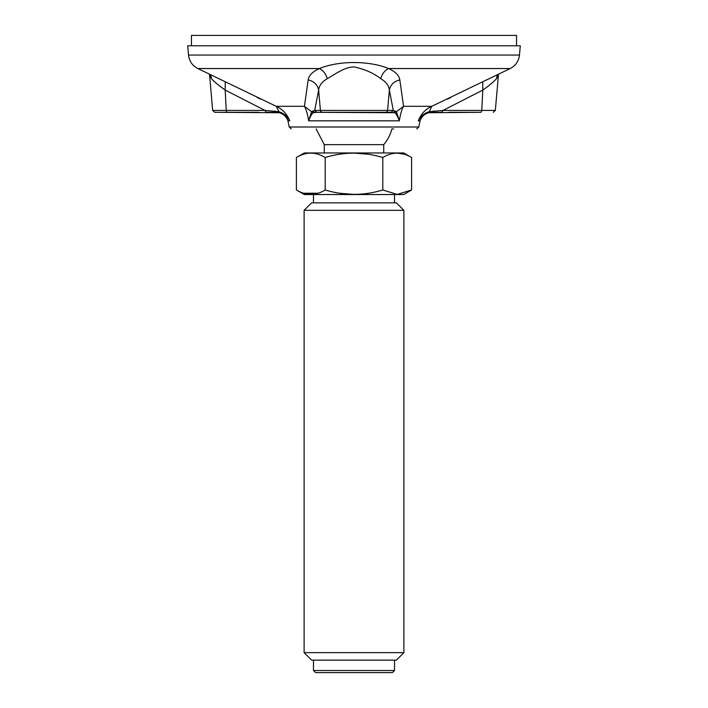 <?xml version="1.0" encoding="UTF-8"?>
<svg xmlns="http://www.w3.org/2000/svg" width="708" height="708" viewBox="0 0 708 708"><rect width="100%" height="100%" fill="white"/><g stroke="black" fill="none" stroke-linecap="round" stroke-linejoin="round"><path stroke-width="1.06" d="M188.523 55.047L187.717 45.79L520.283 45.79L519.477 55.047L188.523 55.047C189.257 61.162 192.346 65.667 197.798 68.543L276.217 106.315C282.501 109.103 287.006 113.944 289.749 120.82C287.359 116.696 283.943 113.997 279.492 112.731L214.736 112.306L259.022 112.306M279.492 112.731L276.217 106.315L304.422 106.315L311.591 111.696L314.706 110.413L316.759 112.306L313.069 112.731C311.732 113.935 310.272 116.634 308.688 120.82C307.538 113.944 306.113 109.103 304.422 106.315L308.184 79.942C308.821 75.455 312.564 71.658 319.432 68.543C338.805 60.525 369.204 60.525 388.568 68.543C395.436 71.658 399.179 75.455 399.816 79.942L403.578 106.315C401.887 109.103 400.462 113.944 399.312 120.82C397.754 116.696 396.294 113.997 394.931 112.731L314.458 112.306L391.241 112.306L393.294 110.413L396.409 111.696L403.578 106.315L431.783 106.315L510.202 68.543L388.568 68.543C384.745 70.473 382.125 73.844 380.718 78.659C373.594 73.092 364.691 69.18 354 66.915C343.938 67.101 334.07 75.021 327.282 78.659C322.016 81.747 319.131 85.553 318.635 90.066C317.503 84.659 314.016 81.287 308.184 79.942M428.508 112.731L429.287 111.696C424.393 113.094 420.72 116.139 418.251 120.82L420.03 120.82C422.154 115.457 426.092 112.616 431.862 112.306L441.854 112.306L443.058 110.413L481.759 110.413A2.08 1.248 90 0 1 480.52 112.306L428.499 112.731C424.127 113.935 420.711 116.634 418.251 120.82C420.995 113.944 425.508 109.103 431.783 106.315L429.296 111.696L443.058 110.413L482.821 90.066L482.741 81.933M393.604 128.936L391.869 128.936A39.073 39.073 0 0 1 383.727 144.644L324.273 144.644L316.131 128.936M225.259 81.933L225.179 90.066C218.79 85.553 214.214 81.747 211.462 78.659L209.515 74.252L212.666 110.413L226.241 110.413L225.179 90.066L264.942 110.413L278.704 111.696M496.538 78.659C493.777 81.747 489.21 85.553 482.821 90.066L481.759 110.413L495.335 110.413L498.494 74.252L496.538 78.659L497.166 74.898M399.816 79.942C393.984 81.287 390.497 84.659 389.365 90.066C388.869 85.553 385.984 81.747 380.718 78.659M322.459 112.306A2.08 2.062 90 0 1 320.405 110.413L314.706 110.413L318.635 90.066L320.405 110.413L387.595 110.413L389.365 90.066L393.294 110.413L387.595 110.413A2.08 2.062 90 0 1 385.541 112.306M480.52 112.306L448.978 112.306M211.462 78.659L210.834 74.898M278.713 111.696C283.527 113.059 287.209 116.103 289.749 120.82L287.97 120.82C285.846 115.457 281.908 112.616 276.138 112.306L266.146 112.306L264.942 110.413L226.241 110.413A2.08 1.248 90 0 0 227.48 112.306M197.798 68.543L319.432 68.543C323.255 70.473 325.875 73.844 327.282 78.659M394.931 112.731L396.409 111.696L399.312 120.82L308.688 120.82L311.591 111.696L313.069 112.731M433.181 111.023L431.853 112.306M395.409 111.023L393.542 112.306M314.458 112.306L312.591 111.023M276.147 112.306L274.819 111.023M313.467 670.52L315.547 672.6L392.453 672.6L394.533 670.52L313.467 670.52L313.467 660.13M304.113 652.643L311.6 660.13L396.4 660.13L403.887 652.643L304.113 652.643L304.113 210.329L403.887 210.329L396.4 202.851L311.6 202.851L304.113 210.329M404.454 154.264L397.206 153.07M325.202 157.521C344.345 151.671 363.549 151.671 382.798 157.521C392.374 151.671 401.976 151.671 411.605 157.521L411.605 189.974L397.206 194.426L382.798 189.974C363.655 195.824 344.451 195.824 325.202 189.974C315.626 195.824 306.024 195.824 296.395 189.974L296.395 157.521C305.971 151.671 315.573 151.671 325.202 157.521L325.202 189.974M339.486 193.24L354 194.426M368.514 154.264L354 153.07M303.546 193.24L318.051 193.24M382.798 157.521L382.798 189.974M296.395 157.521L304.298 152.963L403.702 152.963L411.605 157.521M296.395 189.974L304.298 194.532L403.702 194.532L411.605 189.974M191.461 45.79L191.461 35.4L516.539 35.4L516.539 45.79M287.97 120.82L289.191 126.998L418.809 126.998L420.03 120.82M289.191 126.998L291.271 128.936M418.809 126.998L416.729 128.936M519.477 55.047C518.743 61.162 515.654 65.667 510.202 68.543M257.11 97.465L260.473 99.102M450.89 97.465L447.527 99.102M495.335 110.413L493.264 112.306M212.666 110.413L214.736 112.306M383.727 152.963L383.727 144.644M324.273 152.963L324.273 144.644M394.533 202.851L394.533 194.532M313.467 202.851L313.467 194.532M394.533 670.52L394.533 660.13M403.887 652.643L403.887 210.329"/></g></svg>
